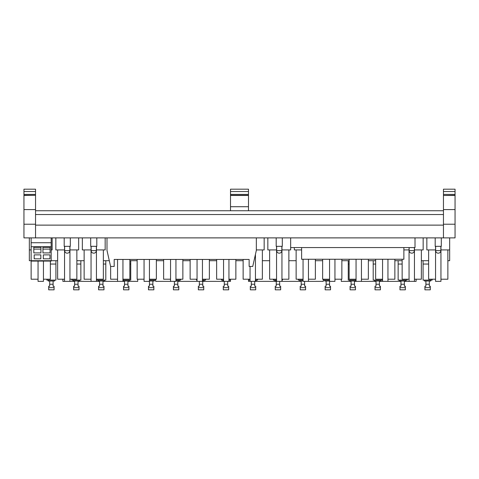 <?xml version="1.0" encoding="UTF-8"?>
<svg xmlns="http://www.w3.org/2000/svg" width="479" height="479" viewBox="0 0 479 479"><rect width="100%" height="100%" fill="white"/><g stroke="black" fill="none" stroke-linecap="round" stroke-linejoin="round"><path stroke-width="0.72" d="M35.542 225.124L443.458 225.124M455.05 191.522L443.458 191.522L443.458 189.181L455.05 189.181L455.05 237.883L23.95 237.883L23.95 195.294L35.542 195.294L23.95 195.474M455.05 209.58L443.458 209.58L443.458 195.474L455.05 195.474M443.458 209.58L443.458 224.226L455.05 224.226M455.05 195.294L443.458 195.474M455.05 194.396L443.458 194.396L443.458 195.294M443.458 191.522L443.458 194.396M23.95 191.522L35.542 191.522L35.542 189.181L23.95 189.181L23.95 195.294M23.95 209.58L35.542 209.58L35.542 237.883M35.542 224.226L23.95 224.226M35.542 209.58L35.542 195.474M35.542 191.522L35.542 195.294M23.95 194.396L35.542 194.396M230.513 191.522L248.487 191.522L248.487 189.181L230.513 189.181L230.513 195.474L248.487 195.474L248.487 210.748M230.513 195.474L230.513 206.718L248.487 206.718M248.487 191.522L248.487 195.474M230.513 206.718L230.513 210.748M230.513 194.396L248.487 194.396M230.513 195.294L248.487 195.294M282.305 237.883L282.305 246.326L276.197 246.326L276.197 237.883M276.646 246.326L276.646 250.643A2.515 2.515 0 0 0 279.161 253.157L279.341 253.157A2.515 2.515 0 0 0 281.856 250.643L276.646 250.643M281.856 246.326L281.856 250.643M409.144 247.577L409.144 250.643A2.515 2.515 0 0 0 411.665 253.157L411.844 253.157A2.515 2.515 0 0 0 414.359 250.643L409.144 250.643M414.359 247.577L414.359 250.643M70.305 237.883L70.305 246.326L64.192 246.326L64.192 237.883M64.641 246.326L64.641 250.643A2.515 2.515 0 0 0 67.156 253.157L67.335 253.157A2.515 2.515 0 0 0 69.856 250.643L64.641 250.643M69.856 246.326L69.856 250.643M96.806 237.883L96.806 246.326L90.693 246.326L90.693 237.883M91.142 246.326L91.142 250.643A2.515 2.515 0 0 0 93.656 253.157L93.836 253.157A2.515 2.515 0 0 0 96.351 250.643L91.142 250.643M96.351 246.326L96.351 250.643M441.309 237.883L441.309 246.326L435.195 246.326L435.195 237.883M435.645 246.326L435.645 250.643A2.515 2.515 0 0 0 438.165 253.157L438.345 253.157A2.515 2.515 0 0 0 440.86 250.643L435.645 250.643M440.86 246.326L440.86 250.643M57.636 260.702L31.135 260.702L31.135 261.067L51.187 261.067L51.187 237.883M29.339 237.883L29.339 260.702L31.135 260.702L31.135 237.883M51.187 242.733L31.135 242.733M51.187 246.727L31.135 246.727M40.835 258.822L40.835 254.882L34.189 254.882L34.189 258.822L40.835 258.822M50.073 247.332L42.942 247.332L42.942 252.918L50.073 252.918L50.073 247.332L50.073 249.104L42.942 249.104L42.942 247.332M43.32 254.882L43.32 258.822L49.966 258.822L49.966 254.882L43.32 254.882L49.966 254.882M40.943 247.332L33.811 247.332L33.811 252.918L40.943 252.918L40.943 247.332L40.943 249.104L33.811 249.104L33.811 247.332M34.189 254.882L40.835 254.882M144.053 259.444L144.053 281.371L149.442 281.371L149.442 259.444M156.364 259.444L156.364 279.215L149.442 279.215M137.138 259.444L137.138 279.215L144.053 279.215M264.163 237.883L264.163 249.924L256.331 249.924M250.056 266.456L250.056 281.371L276.251 281.371M243.134 259.444L243.134 279.215L250.056 279.215M255.445 254.349L255.445 281.371M262.366 249.924L262.366 279.215L255.445 279.215M382.559 259.253L382.559 281.371L400.959 281.371M375.638 259.253L375.638 279.215L382.559 279.215M387.948 259.253L387.948 281.371M394.864 259.253L394.864 279.215L387.948 279.215M117.553 259.444L117.553 281.371L124.51 281.371M110.637 266.456L110.637 279.215L117.553 279.215M122.941 259.444L122.941 281.371M129.863 259.444L129.863 279.215L122.941 279.215M52.157 237.883L52.157 249.924L51.187 249.924M31.135 249.924L29.339 249.924M38.051 261.067L38.051 281.371L43.445 281.371L43.445 261.067M31.135 261.067L31.135 279.215L38.051 279.215M50.361 261.067L50.361 279.215L43.445 279.215M78.658 237.883L78.658 249.924L69.946 249.924M55.839 237.883L55.839 249.924L64.551 249.924M64.551 246.326L64.551 281.371L74.628 281.371M57.636 249.924L57.636 279.215L64.551 279.215M69.946 246.326L69.946 281.371M76.862 249.924L76.862 279.215L69.946 279.215M170.554 259.444L170.554 281.371L175.943 281.371L175.943 259.444M182.864 259.444L182.864 279.215L175.943 279.215M163.632 259.444L163.632 279.215L170.554 279.215M197.055 259.444L197.055 281.371L202.443 281.371L202.443 259.444M190.133 259.444L190.133 279.215L197.055 279.215M209.365 259.444L209.365 279.215L202.443 279.215M105.158 237.883L105.158 249.924L96.441 249.924M82.34 237.883L82.34 249.924L91.052 249.924M91.052 246.326L91.052 281.371L99.566 281.371M84.136 249.924L84.136 279.215L91.052 279.215M96.441 246.326L96.441 281.371M103.362 249.924L103.362 279.215L96.441 279.215M223.555 259.444L223.555 281.371L230.513 281.371L230.513 279.215M235.866 259.444L235.866 279.215L228.944 279.215M228.944 259.444L228.944 281.371M216.634 259.444L216.634 279.215L223.555 279.215M294.34 247.577L294.34 249.924L301.62 249.924M303.057 259.253L303.057 281.371L323.313 281.371L323.313 280.113L329.558 280.113M296.136 249.924L296.136 279.215L303.057 279.215M308.446 259.253L308.446 281.371M315.368 259.253L315.368 279.215L308.446 279.215M329.558 259.253L329.558 281.371L334.947 281.371L334.947 259.253M341.862 259.253L341.862 279.215L334.947 279.215M322.636 259.253L322.636 279.215L329.558 279.215M356.059 259.253L356.059 281.371L376.021 281.371M349.137 259.253L349.137 279.215L356.059 279.215M361.447 259.253L361.447 281.371M368.363 259.253L368.363 279.215L361.447 279.215M449.661 237.883L449.661 249.924L440.949 249.924M426.843 237.883L426.843 249.924L435.555 249.924M435.555 246.326L435.555 281.371L440.949 281.371L440.949 246.326M428.639 249.924L428.639 279.215L435.555 279.215M447.865 249.924L447.865 279.215L440.949 279.215M415.012 237.883L415.012 247.577L290.663 247.577L290.663 249.924L281.945 249.924M276.557 246.326L276.557 281.371L301.189 281.371M288.867 249.924L288.867 279.215L281.945 279.215M281.945 246.326L281.945 281.371M267.839 237.883L267.839 249.924L276.557 249.924M269.635 249.924L269.635 279.215L276.557 279.215M423.161 237.883L423.161 249.924L414.449 249.924M409.054 249.924L403.875 249.924M409.054 247.577L409.054 281.371L416.107 281.371L416.107 279.215M402.138 259.253L402.138 279.215L409.054 279.215M414.449 247.577L414.449 281.371M421.364 249.924L421.364 279.215L414.449 279.215M62.893 279.215L62.893 281.371L64.551 281.371M137.718 279.215L137.718 281.371L127.923 281.371M78.041 281.371L91.052 281.371M102.979 281.371L117.553 281.371M248.487 279.215L248.487 281.371L250.056 281.371M155.687 279.215L155.687 281.371L170.554 281.371M177.811 281.371L197.055 281.371M202.749 281.371L223.555 281.371M341.282 279.215L341.282 281.371L351.077 281.371M354.49 281.371L356.059 281.371M379.434 281.371L382.559 281.371M404.372 281.371L409.054 281.371M106.997 237.883L106.997 250.409L110.595 266.456L114.188 266.456L114.188 259.444L249.14 259.444L249.14 266.456L252.732 266.456L256.331 250.409L256.331 237.883M290.663 247.577L290.663 237.883M301.62 247.577L301.62 259.253L403.875 259.253L403.875 247.577M282.484 279.215L282.484 280.113L281.945 280.113M273.425 279.215L273.425 280.113L276.557 280.113M274.808 280.113L274.808 281.011L276.557 281.011M280.652 287.657L280.652 289.819L275.257 289.819L275.257 286.22L276.251 286.22L276.251 284.245L279.664 284.245L279.664 286.22L280.652 286.22L280.652 287.657L275.257 287.657M276.251 281.011L276.251 284.245M279.664 281.371L279.664 284.245M298.369 279.215L298.369 280.113L303.057 280.113M222.843 280.113L222.843 281.011L223.555 281.011M299.752 280.113L299.752 281.011L303.057 281.011M305.596 287.657L305.596 289.819L300.201 289.819L300.201 286.22L301.189 286.22L301.189 284.245L304.608 284.245L304.608 286.22L305.596 286.22L305.596 287.657L300.201 287.657M301.189 281.011L301.189 284.245M304.608 281.371L304.608 284.245M348.257 260.702L348.257 280.113L356.059 280.113M228.681 287.657L228.681 289.819L223.292 289.819L223.292 287.657L228.681 287.657L228.681 286.22L227.693 286.22L227.693 284.245L224.28 284.245L224.28 286.22L223.292 286.22L223.292 287.657M348.257 264.049L349.137 264.049M349.64 280.113L349.64 281.011L355.927 281.011L355.927 280.113M355.478 287.657L355.478 289.819L350.089 289.819L350.089 286.22L351.077 286.22L351.077 284.245L354.49 284.245L354.49 286.22L355.478 286.22L355.478 287.657L350.089 287.657M351.077 281.011L351.077 284.245M354.49 281.011L354.49 284.245M382.254 279.215L382.254 280.113L373.195 280.113L373.195 264.049L375.638 264.049M228.944 281.011L229.13 280.113M373.195 260.702L373.195 264.049M374.578 280.113L374.578 281.011L380.871 281.011L380.871 280.113M380.422 287.657L380.422 289.819L375.027 289.819L375.027 286.22L376.021 286.22L376.021 284.245L379.434 284.245L379.434 286.22L380.422 286.22L380.422 287.657L375.027 287.657M376.021 281.011L376.021 284.245M379.434 281.011L379.434 284.245M432.136 279.215L432.136 280.113L423.083 280.113L423.083 264.049L428.639 264.049M423.083 260.702L423.083 264.049M424.466 280.113L424.466 281.011L430.753 281.011L430.753 280.113M430.304 287.657L430.304 289.819L424.915 289.819L424.915 286.22L425.903 286.22L425.903 284.245L429.316 284.245L429.316 286.22L430.304 286.22L430.304 287.657L424.915 287.657M425.903 281.011L425.903 284.245M429.316 281.011L429.316 284.245M257.54 279.215L257.54 280.113L255.445 280.113M248.487 280.113L250.056 280.113M249.87 280.113L250.056 281.011M255.445 281.011L256.157 281.011L256.157 280.113M255.708 287.657L255.708 289.819L250.319 289.819L250.319 286.22L251.307 286.22L251.307 284.245L254.72 284.245L254.72 286.22L255.708 286.22L255.708 287.657L250.319 287.657M251.307 281.371L251.307 284.245M254.72 281.371L254.72 284.245M323.313 279.215L323.313 280.113M324.696 280.113L324.696 281.011L329.558 281.011L329.546 286.22L330.534 286.22L330.534 287.657L325.145 287.657L325.145 289.819L330.534 289.819L330.534 287.657M326.133 281.011L326.133 286.22L325.145 286.22L325.145 287.657M326.133 284.245L329.546 284.245M407.198 279.215L407.198 280.113L398.139 280.113L398.139 264.049L402.138 264.049M398.139 260.702L398.139 264.049M399.522 280.113L399.522 281.011L405.815 281.011L405.815 280.113M405.366 287.657L405.366 289.819L399.971 289.819L399.971 286.22L400.959 286.22L400.959 284.245L404.372 284.245L404.372 286.22L405.366 286.22L405.366 287.657L399.971 287.657M400.959 281.011L400.959 284.245M404.372 281.011L404.372 284.245M80.861 260.702L80.861 280.113L71.802 280.113L71.802 279.215M224.28 281.371L224.28 284.245M227.693 281.371L227.693 284.245M76.862 264.049L80.861 264.049M73.185 280.113L73.185 281.011L79.478 281.011L79.478 280.113M79.029 287.657L79.029 289.819L73.634 289.819L73.634 286.22L74.628 286.22L74.628 284.245L78.041 284.245L78.041 286.22L79.029 286.22L79.029 287.657L73.634 287.657M74.628 281.011L74.628 284.245M78.041 281.011L78.041 284.245M205.575 279.215L205.575 280.113L202.443 280.113M196.516 279.215L196.516 280.113L197.055 280.113M202.443 281.011L204.192 281.011L204.192 280.113M203.743 287.657L203.743 289.819L198.348 289.819L198.348 286.22L199.336 286.22L199.336 284.245L202.749 284.245L202.749 286.22L203.743 286.22L203.743 287.657L198.348 287.657M199.336 281.371L199.336 284.245M202.749 281.011L202.749 284.245M180.631 279.215L180.631 280.113L175.943 280.113M175.943 281.011L179.248 281.011L179.248 280.113M178.799 287.657L178.799 289.819L173.404 289.819L173.404 286.22L174.392 286.22L174.392 284.245L177.811 284.245L177.811 286.22L178.799 286.22L178.799 287.657L173.404 287.657M174.392 281.371L174.392 284.245M177.811 281.011L177.811 284.245M149.442 280.113L155.687 280.113M152.867 281.011L152.867 284.245L149.454 284.245L149.454 281.011L154.304 281.011L154.304 280.113M152.867 284.245L152.867 286.22L153.855 286.22L153.855 289.819L148.466 289.819L148.466 286.22L149.454 286.22L149.454 284.245M153.855 287.657L148.466 287.657M130.743 260.702L130.743 280.113L122.941 280.113M129.863 264.049L130.743 264.049M123.073 280.113L123.073 281.011L129.36 281.011L129.36 280.113M128.911 287.657L128.911 289.819L123.522 289.819L123.522 286.22L124.51 286.22L124.51 284.245L127.923 284.245L127.923 286.22L128.911 286.22L128.911 287.657L123.522 287.657M124.51 281.011L124.51 284.245M127.923 281.011L127.923 284.245M96.746 279.215L96.746 280.113L105.805 280.113L105.805 260.702M103.362 264.049L105.805 264.049M98.129 280.113L98.129 281.011L104.422 281.011L104.422 280.113M103.973 287.657L103.973 289.819L98.578 289.819L98.578 286.22L99.566 286.22L99.566 284.245L102.979 284.245L102.979 286.22L103.973 286.22L103.973 287.657L98.578 287.657M99.566 281.011L99.566 284.245M102.979 281.011L102.979 284.245M46.864 279.215L46.864 280.113L55.917 280.113L55.917 260.702M50.361 264.049L55.917 264.049M48.247 280.113L48.247 281.011L54.534 281.011L54.534 280.113M54.085 287.657L54.085 289.819L48.696 289.819L48.696 286.22L49.684 286.22L49.684 284.245L53.097 284.245L53.097 286.22L54.085 286.22L54.085 287.657L48.696 287.657M49.684 281.011L49.684 284.245M53.097 281.011L53.097 284.245M221.46 279.215L221.46 280.113L223.555 280.113M228.944 280.113L230.513 280.113M76.862 260.702L84.136 260.702M103.362 260.702L109.302 260.702M129.863 260.702L137.138 260.702M156.364 260.702L163.632 260.702M182.864 260.702L190.133 260.702M209.365 260.702L216.634 260.702M235.866 260.702L243.134 260.702M262.366 260.702L269.635 260.702M288.867 260.702L296.136 260.702M315.368 260.702L322.636 260.702M341.862 260.702L349.137 260.702M368.363 260.702L375.638 260.702M394.864 260.702L402.138 260.702M421.364 260.702L428.639 260.702M447.865 260.702L449.661 260.702L449.661 249.924M443.458 224.226L443.458 237.883M35.542 214.526L443.458 214.526M35.542 210.748L443.458 210.748"/></g></svg>
